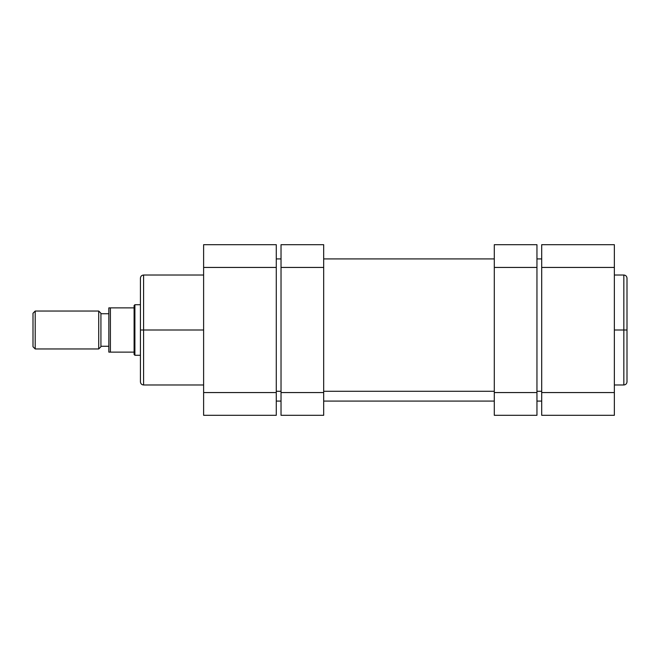 <?xml version="1.0" encoding="UTF-8"?>
<svg xmlns="http://www.w3.org/2000/svg" width="660" height="660" viewBox="0 0 660 660"><rect width="100%" height="100%" fill="white"/><g stroke="black" fill="none" stroke-linecap="round" stroke-linejoin="round"><path stroke-width="0.99" d="M627 381.571L627 330L627 381.818L627 330L623.84 330L623.84 384.978L623.84 330L614.361 330L623.84 330L623.84 275.022L614.361 275.022M627 381.818C626.81 383.732 625.754 384.788 623.84 384.978L623.84 330L627 330L627 278.182C626.81 276.268 625.754 275.212 623.84 275.022M541.695 392.56L541.695 415.305L614.361 415.305L614.361 244.695L541.695 244.695L541.695 392.56L541.695 267.44L614.361 267.44L614.361 392.56L541.695 392.56L541.695 415.305L614.361 415.305L614.361 392.56L541.695 392.56M541.695 244.695L614.361 244.695L614.361 267.44L541.695 267.44L541.695 244.695M627 330L627 278.182L627 330M623.84 330L623.84 275.022L623.84 330M276.284 391.281L281.028 391.281L276.284 391.281M323.68 391.281L494.299 391.281L323.68 391.281M536.951 391.281L541.695 391.281L536.951 391.281M203.618 275.022L143.583 275.022L143.583 330L203.618 330L143.583 330L143.583 384.978L143.583 330L140.423 330L140.423 381.818C140.613 383.732 141.669 384.788 143.583 384.978L203.618 384.978M143.583 275.022C141.669 275.212 140.613 276.268 140.423 278.182L140.423 330L143.583 330L143.583 384.978M276.284 415.305L276.284 244.695L203.618 244.695L203.618 415.305L276.284 415.305L276.284 267.44L203.618 267.44L203.618 392.56L276.284 392.56L203.618 392.56L203.618 415.305L276.284 415.305M203.618 244.695L276.284 244.695L276.284 267.44L203.618 267.44L203.618 244.695M140.423 330L140.423 278.182L140.423 330M143.583 330L143.583 275.022L143.583 330M35.211 348.959L33 346.748L35.211 348.959L98.719 348.959L35.211 348.959L35.211 311.041L98.719 311.041L100.93 313.252L98.719 311.041L35.211 311.041L35.211 348.959M33 313.252L35.211 311.041L33 313.252L33 346.748L33 313.252M100.93 346.748L98.719 348.959L98.719 311.041L98.719 348.959L100.93 346.748L100.93 313.252L100.93 346.748M134.896 304.722L140.423 304.722L134.896 304.722L134.104 305.514L134.896 304.722L134.896 355.278L134.104 354.486L134.104 352.118L134.104 354.486L134.896 355.278L134.896 304.722M140.423 355.278L134.896 355.278L140.423 355.278M100.93 313.731L108.826 313.731L100.93 313.731M108.826 346.269L100.93 346.269L108.826 346.269M108.875 307.882L108.826 352.118L134.104 352.118L134.104 307.882L109.832 307.882M109.04 307.882L134.104 307.882L134.104 305.514L134.104 352.118L108.875 352.118L110.41 352.118L110.41 307.882L110.41 352.118M108.826 307.882L108.875 352.118M281.028 392.56L281.028 415.305L323.68 415.305L323.68 392.56L323.68 415.305L281.028 415.305L281.028 267.44L281.028 392.56L323.68 392.56L281.028 392.56M281.028 244.695L281.028 267.44L323.68 267.44L323.68 392.56L323.68 244.695L323.68 267.44L281.028 267.44L281.028 244.695L323.68 244.695L281.028 244.695M536.951 415.305L536.951 244.695L494.299 244.695L494.299 267.44L494.299 244.695L536.951 244.695L536.951 392.56L494.299 392.56L494.299 267.44L536.951 267.44L494.299 267.44L494.299 415.305L494.299 392.56L536.951 392.56L536.951 415.305L494.299 415.305L536.951 415.305M623.84 384.978L614.361 384.978M276.284 258.91L281.028 258.91M323.68 258.91L494.299 258.91M536.951 258.91L541.695 258.91M276.284 401.09L281.028 401.09M323.68 401.09L494.299 401.09M536.951 401.09L541.695 401.09"/></g></svg>
